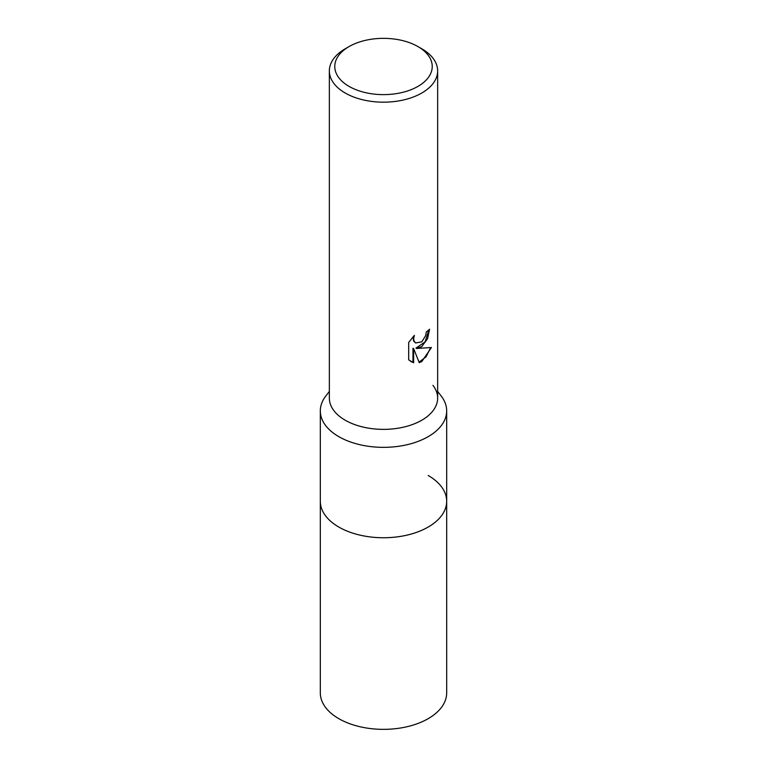 <?xml version="1.0" encoding="UTF-8"?>
<svg xmlns="http://www.w3.org/2000/svg" width="767" height="767" viewBox="0 0 767 767"><rect width="100%" height="100%" fill="white"/><g stroke="black" fill="none" stroke-linecap="round" stroke-linejoin="round"><path stroke-width="1.15" d="M437.65 391.429L441.169 395.983A63.182 36.471 180 0 1 446.682 410.872L446.682 501.273A63.182 36.471 180 0 1 428.178 527.063A63.182 36.471 180 0 1 359.32 534.973A63.182 36.471 180 0 1 320.318 501.273L320.318 692.879A63.182 36.471 180 0 0 359.32 726.579A63.182 36.471 180 0 0 428.178 718.669A63.182 36.471 180 0 0 446.682 692.879L446.682 501.273A63.182 36.471 180 0 1 441.169 516.162A63.182 36.471 180 0 1 338.822 527.063A63.182 36.471 180 0 1 325.831 516.162A63.182 36.471 180 0 1 320.318 501.273L320.318 410.872A63.182 36.471 180 0 1 325.831 395.983L329.35 391.429M428.178 475.482A63.182 36.471 180 0 1 441.169 516.162A63.182 36.471 180 0 1 338.822 527.063A63.182 36.471 180 0 1 325.831 516.162L325.831 516.162M446.682 410.872A63.182 36.471 180 0 1 407.68 444.572A63.182 36.471 180 0 1 338.822 436.663A63.182 36.471 180 0 1 320.318 410.872M432.933 385.341A54.15 31.265 180 0 1 414.209 423.854A54.15 31.265 180 0 1 345.208 420.211M421.792 346.521L416.606 348.467L431.438 347.518L421.792 361.564L419.242 362.638L413.634 348.621L413.634 362.762L408.686 359.857L408.686 342.418L414.381 335.361L413.614 338.822L414.17 341.305L415.714 342.964L421.792 341.833L425.704 335.582L426.279 331.958A54.15 31.265 0 0 0 429.568 329.216L427.583 338.698L421.792 346.521M417.967 46.595L421.792 48.8A54.15 31.265 180 0 1 437.65 70.909A54.15 31.265 180 0 1 421.792 93.018A54.15 31.265 180 0 1 362.781 99.796A54.15 31.265 180 0 1 329.35 70.909A54.15 31.265 180 0 1 345.208 48.8L349.033 46.595A48.733 28.139 180 0 1 417.967 46.595A48.733 28.139 180 0 1 417.967 86.383A48.733 28.139 180 0 1 349.043 86.383A48.733 28.139 180 0 1 349.033 46.595L345.208 48.8M437.65 70.909L437.65 398.102A54.15 31.265 180 0 1 421.792 420.211A54.15 31.265 180 0 1 362.781 426.989A54.15 31.265 180 0 1 329.35 398.102L329.35 70.909M428.897 329.839L425.062 341.919L415.963 348.103L416.606 348.467M415.398 342.753L413.518 340.932L413.202 336.55M410.7 361.497L412.982 362.379L412.982 348.247L413.634 348.621M419.05 362.129L426.04 356.866L430.584 347.739M412.982 362.379L413.634 362.762M415.714 342.964L415.072 342.59"/></g></svg>
